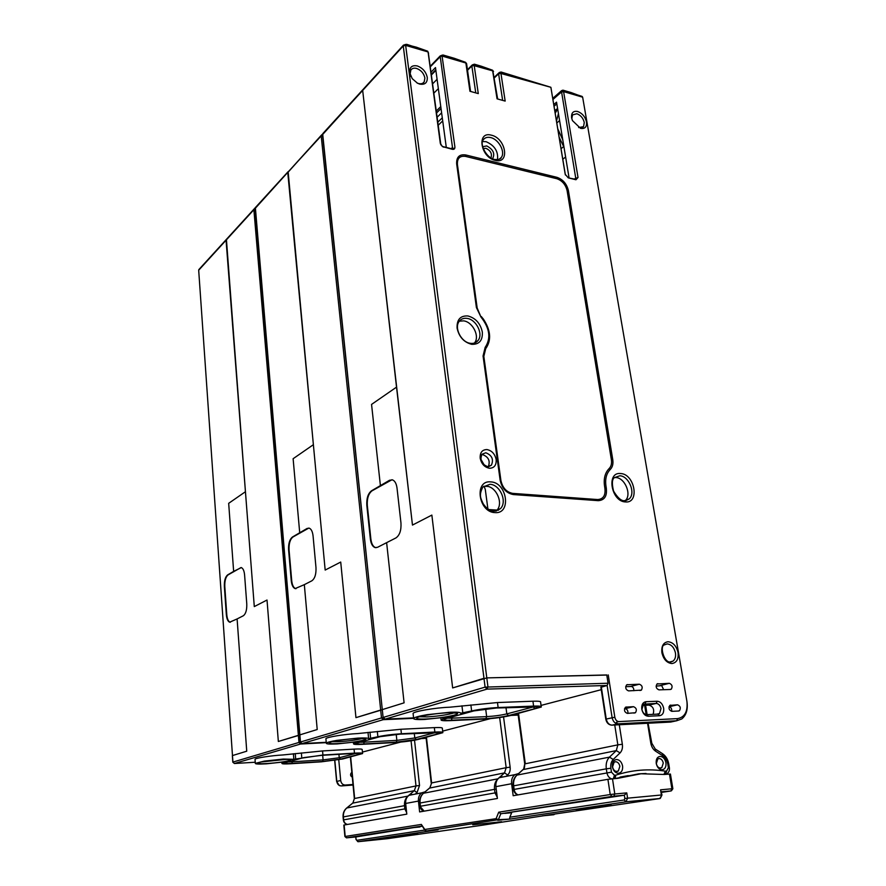 <?xml version="1.0" encoding="UTF-8"?>
<svg xmlns="http://www.w3.org/2000/svg" width="886" height="886" viewBox="0 0 886 886"><rect width="100%" height="100%" fill="white"/><g stroke="black" fill="none" stroke-linecap="round" stroke-linejoin="round"><path stroke-width="1.33" d="M606.799 675.054L486.802 677.89L405.655 45.385L428.071 51.953L440.309 143.333L442.424 146.589L452.436 149.324C454.164 149.568 454.994 148.782 454.906 146.943C454.452 149.081 453.643 149.269 452.48 147.486L440.154 55.995L441.693 55.32L465.648 62.419M497.655 98.988L492.849 70.902L472.105 65.077L473.423 64.623L474.187 65.442L478.285 93.595L469.934 91.269L465.881 63.006L454.108 58.243M565.39 174.985L550.893 87.315L498.851 72.907L500.125 72.453L500.933 73.272L505.164 101.082L497.046 98.822L492.561 70.26M550.981 87.913L565.213 174.298L568.28 177.864L575.966 179.758L578.026 177.477L563.607 91.612L582.645 97.183L686.905 701.291C687.935 711.425 684.845 717.206 677.613 718.612L618.937 721.592C616.833 721.425 615.46 719.975 614.829 717.228L608.239 674.922M626.358 706.984L625.361 707.349C623.788 710.195 624.453 712.2 627.366 713.396L635.495 712.709C637.067 709.896 636.414 707.881 633.512 706.685L625.704 707.139M627.576 684.568L626.568 684.933C625.051 687.724 625.726 689.707 628.595 690.892L641.375 690.139C642.893 687.381 642.228 685.399 639.382 684.213L626.845 684.756M646.005 701.701C642.804 702.266 641.398 704.769 641.785 709.199C642.837 713.618 645.03 715.977 648.375 716.253L659.561 715.711C662.706 715.113 664.079 712.621 663.658 708.235C662.617 703.883 660.447 701.557 657.157 701.247L646.005 701.701L645.03 703.894L643.413 704.481L641.918 709.442C642.693 712.698 644.31 714.426 646.791 714.648L648.375 716.253M486.946 449.556C482.172 449.656 479.913 452.524 480.179 458.173C481.441 463.91 484.531 467.276 489.471 468.262C494.244 468.096 496.47 465.205 496.171 459.601C494.92 453.92 491.841 450.575 486.946 449.556M678.61 711.015L679.473 710.716C680.991 707.98 680.348 706.009 677.546 704.802L669.849 705.411C668.332 708.158 668.974 710.129 671.798 711.336L678.61 711.015M670.392 689.485L671.3 689.164C672.773 686.462 672.12 684.501 669.34 683.305L656.991 683.992C655.507 686.716 656.172 688.677 658.974 689.862L670.392 689.485M471.717 344.322C479.237 344.576 482.781 340.479 482.327 332.04C480.422 323.401 475.605 318.041 467.886 315.959C460.332 315.56 456.733 319.602 457.087 328.119C459.014 336.913 463.899 342.306 471.717 344.322M419.665 84.081C424.948 84.99 427.484 82.786 427.274 77.447C426.033 71.844 422.7 68.012 417.306 65.952C412.012 64.966 409.454 67.159 409.609 72.508L412.223 78.655L417.505 83.218L419.665 84.081M580.54 128.348C584.97 129.079 586.975 126.953 586.532 121.98C585.214 116.775 582.257 113.275 577.661 111.492C573.22 110.706 571.204 112.81 571.603 117.805L572.456 120.618L580.54 128.348M563.108 90.206L563.607 91.612L561.558 91.247L563.153 90.881L582.645 97.183L686.949 701.535C688.057 709.409 686.318 715.223 681.733 718.978L676.638 720.772L617.974 723.829C614.962 723.585 613.012 721.514 612.104 717.594L607.12 685.476L608.073 683.228L606.777 674.955L486.802 677.89L452.646 687.924L431.859 515.087L412.466 525.077L396.529 387.127L371.555 404.415L396.529 387.127L362.618 89.94L412.466 525.077L431.859 515.087L452.646 687.924L483.977 678.299L403.252 45.961L404.968 44.555L405.655 45.385L403.551 45.031M601.317 687.004L606.234 718.956C607.131 722.843 609.081 724.914 612.082 725.147L617.974 723.829C615.582 722.71 615.903 721.968 618.937 721.592M571.304 92.62L582.357 96.729M582.191 96.463L562.743 90.162L552.853 98.878M568.28 177.864L574.682 179.116L575.712 177.975L561.48 91.324M550.893 87.315L500.49 72.53L501.133 72.032L499.516 72.408M470.577 91.446L466.601 63.792L465.881 63.006L442.413 56.15L440.619 56.316L430.375 66.749M443.133 55.021L441.704 55.32M446.3 147.453L435.491 67.569L431.094 72.098M442.158 146.389L451.24 148.671L452.48 147.486L451.207 148.66M428.292 52.573L440.885 144.939M428.58 53.359L428.016 51.853M406.763 44.355L405.245 44.621L427.65 51.189L416.221 47.135M416.398 47.191L405.644 44.455M562.676 90.804L563.175 90.228L571.149 92.565M569.045 177.721L556.541 102.167L553.783 104.559M474.564 64.246L473.058 64.623M435.868 70.382L431.471 74.9M431.382 74.28L435.79 69.75M578.636 127.573L583.553 126.643L584.273 122.478C583.176 118.137 580.707 115.224 576.886 113.74L572.533 114.903L571.791 118.68M554.06 106.231L556.818 103.85M501.033 72.01L550.527 87.182M432.656 83.793L437.075 79.308M433.907 93.096L438.349 88.655M438.216 125.236L442.712 120.917M482.527 141.505L486.104 141.694C494.632 145.448 498.43 151.451 497.511 159.713M416.996 82.941L418.535 83.528C421.127 84.159 423.021 83.594 424.217 81.811L424.881 78.012C423.84 73.339 421.071 70.138 416.564 68.432C413.939 67.768 412.012 68.344 410.805 70.171L410.163 73.903L410.894 76.495M488.352 466.634C490.423 460.864 488.485 456.844 482.527 454.584L481.762 454.573M625.173 500.69L625.25 500.623C632.017 494.975 625.04 477.809 615.914 477.565L614.474 477.587M495.961 511.144L496.692 510.458C503.824 503.68 496.381 486.414 486.259 486.204L483.523 486.403M474.409 343.048L474.475 342.96C480.079 336.658 472.825 321.895 463.622 320.865L459.358 321.175M485.805 452.768C492.007 455.26 493.867 459.413 491.376 465.205L487.677 466.623C481.475 464.175 479.592 460.044 482.039 454.219L485.805 452.768M470.433 343.325C461.252 342.428 453.798 327.61 459.313 321.23C461.207 318.882 463.799 317.93 467.066 318.395C476.291 319.436 483.59 334.255 477.975 340.578C476.125 342.816 473.611 343.735 470.433 343.325M625.682 686.672L631.718 686.484M656.105 686.129L661.698 685.598L663.647 689.707M639.382 684.213L630.998 686.362C632.969 686.761 633.911 688.212 633.833 690.715M642.583 705.4L648.984 705.123C653.203 706.496 654.566 709.564 653.06 714.349M624.519 708.711L625.095 708.678C627.222 709.143 628.152 710.716 627.886 713.374M677.546 704.802L669.03 706.751C671.034 707.238 671.931 708.767 671.71 711.336M659.561 715.711L657.966 714.116L659.494 713.562L661 708.59C660.225 705.378 658.619 703.65 656.194 703.429L657.157 701.247M657.966 714.116L646.791 714.648M643.978 704.148L656.194 703.429L648.984 705.123M610.277 469.458C612.547 467.132 613.378 463.865 612.769 459.657L568.413 190.623C566.752 183.856 562.942 179.426 556.995 177.344L465.781 154.972C459.402 154.064 456.368 157.021 456.655 163.855L476.413 307.586L480.954 317.011C489.759 328.219 491.154 338.352 485.151 347.401L483.058 355.962L500.147 480.223C501.974 488.463 506.371 493.247 513.348 494.565L598.249 500.668C604.64 500.225 607.309 495.916 606.245 487.765C604.761 479.858 606.102 473.755 610.277 469.458L609.125 468.561C611.174 466.468 611.927 463.533 611.384 459.745L567.106 190.656C565.611 184.576 562.189 180.589 556.829 178.717L465.604 156.412C459.878 155.604 457.143 158.273 457.409 164.408L477.177 308.029L480.212 315.217M609.125 468.561C604.706 473.113 603.277 479.57 604.85 487.942C605.791 495.285 603.399 499.15 597.64 499.549L512.784 493.391C506.515 492.206 502.561 487.909 500.911 480.5L483.834 356.36L485.705 348.663C491.597 340.257 490.822 330.389 483.391 319.082L481.264 316.501M558.424 113.596L556.497 121.028M557.792 128.869L562.776 139.833M564.005 147.253L559.188 137.33M555.212 113.186L557.161 109.798L557.925 110.551M554.78 110.551L557.593 108.546M557.648 108.878L557.161 109.798M614.762 778.561L615.792 775.15L615.072 778.539M660.004 756.4C657.124 757.009 655.873 759.357 656.238 763.455C657.202 767.497 659.184 769.613 662.207 769.79C665.076 769.148 666.327 766.789 665.951 762.713C664.987 758.693 663.005 756.589 660.004 756.4M616.434 759.523C613.4 760.166 612.049 762.58 612.37 766.778C613.333 770.931 615.393 773.09 618.561 773.268C621.584 772.603 622.924 770.178 622.581 766.002C621.629 761.871 619.58 759.723 616.434 759.523M648.076 723.253L651.808 743.21M645.617 705.267L647.112 714.625M647.566 723.286L650.811 743.199C651.487 746.798 653.104 749.467 655.64 751.217L662.961 755.902C665.475 757.641 667.08 760.31 667.767 763.898L668.398 767.686L666.626 771.053L665.331 771.152L664.301 774.475L641.01 773.766L617.941 778.307L607.907 779.326L513.171 795.728L511.61 783.722C511.222 779.669 512.329 776.634 514.932 774.641L518.62 773.544M659.029 758.538L657.789 758.981L656.338 763.577C657.024 766.468 658.442 767.974 660.602 768.096L661.809 767.664L663.271 763.056C662.595 760.177 661.178 758.682 659.029 758.538M615.471 761.727L614.087 762.226L612.569 766.899C613.256 769.856 614.718 771.396 616.977 771.529L618.328 771.03L619.857 766.346C619.181 763.4 617.719 761.86 615.471 761.727M382.287 709.62L404.094 702.842L382.287 709.62M322.936 133.476L322.537 134.827L321.341 135.226L322.57 134.14L321.673 134.893M403.407 45.197L362.662 89.896M380.404 485.606L371.489 490.811C368 493.557 366.45 498.408 366.815 505.341L370.359 539.009C370.968 543.716 372.508 546.573 374.988 547.57L377.514 547.315L386.628 542.664L404.094 702.842L386.628 542.664L395.953 537.913C399.697 535.244 401.369 530.26 400.959 522.95L397.028 488.131C396.407 483.579 394.879 480.821 392.454 479.869L389.53 480.267L380.404 485.606L371.555 404.415L380.404 485.606M511.045 715.401L518.177 715.08M321.374 135.181L287.773 172.56L325.173 570.063L340.722 562.056L355.95 717.638L340.722 562.056L325.173 570.063L313.378 444.694L293.122 458.715L299.712 532.763L292.469 536.994C289.633 539.297 288.338 543.594 288.592 549.896L291.228 580.563C291.715 585.037 293.011 587.717 295.116 588.603L304.33 584.649L317.21 729.532L299.867 734.871L317.21 729.532L304.33 584.649L311.85 580.806C314.873 578.591 316.258 574.172 315.981 567.561L313.068 535.952C312.559 531.6 311.274 528.997 309.203 528.156L307.099 528.444L299.712 532.763L293.122 458.715L313.378 444.694L288.138 171.662M255.367 207.601L300.476 742.003L381.501 717.926L380.681 710.029L355.95 717.638L382.298 709.752L380.681 710.029L321.208 135.901L254.293 208.786M421.636 738.559L426.144 738.304M254.049 209.03L226.063 240.206L254.293 606.589L267.018 600.032L278.348 741.482L267.018 600.032L254.293 606.589L245.444 491.719L228.677 503.326L233.638 571.381L227.636 574.892C225.288 576.852 224.191 580.718 224.357 586.488L226.34 614.629C226.738 618.882 227.835 621.396 229.64 622.193L237.105 618.937L246.74 751.195L232.475 755.57L246.74 751.195L237.105 618.937L243.307 615.77C245.799 613.887 246.961 609.933 246.773 603.898L244.591 574.959C244.182 570.805 243.085 568.358 241.302 567.594L233.638 571.381L228.677 503.326L245.444 491.719L226.417 239.364M232.475 755.57L232.929 762.082L298.981 742.446L298.383 735.325L278.348 741.482L299.701 735.092L298.383 735.325L253.883 209.716L198.685 270.23L232.486 755.692M351.919 773.19L350.934 773.268M352.993 784.464L345.285 785.051C342.749 784.941 341.21 783.423 340.689 780.5L338.762 759.811M351.808 772.514L351.498 772.681C350.048 774.486 350.313 775.97 352.296 777.155M334.853 760.432L336.791 781.408C337.311 784.309 338.84 785.816 341.365 785.926L339.36 785.572L336.614 781.463L340.689 780.5M345.285 785.051L341.365 785.926L353.049 785.051M226.229 239.552L198.685 270.23M672.862 788.728L670.425 774.054L664.301 774.475M425.313 830.57L424.815 829.462L426.332 830.979L498.386 819.672L509.993 819.085L497.733 820.303L496.105 818.653L498.386 819.672L500.778 813.769L612.005 796.403L610.221 794.543L498.729 812.185L500.778 813.769L624.342 795.207L626.767 792.892L627.598 798.175L661.388 794.997L660.546 789.825L671.898 788.784L669.462 774.054M504.732 813.381L511.676 812.717L509.827 817.224L624.198 799.969L624.851 798.507L624.342 795.207L613.843 796.182L614.806 793.989L626.767 792.892M509.671 818.553L509.827 817.224M579.023 808.929L575.778 809.461L581.515 809.272L611.373 805.341L579.023 808.929M501.653 821.743L472.77 824.777L501.653 821.743M390.46 836.993L417.86 833.97L390.46 836.993M426.255 830.979L438.083 829.794L358.165 841.689L387.304 838.699L480.234 825.53M480.134 825.542L554.835 814.024M411.757 794.365L409.022 795.318C406.541 797.123 405.423 799.837 405.666 803.458L406.807 814.145L343.834 825.076L344.898 836.528L346.603 837.835L355.962 836.927L419.898 826.605M426.033 830.968L424.848 830.293L421.348 824.423L345.197 836.462L344.133 825.01M425.114 791.818L421.791 792.826C419.288 794.653 418.17 797.411 418.436 801.077L419.621 811.93L497.411 798.463L495.905 786.646C495.551 782.659 496.658 779.669 499.25 777.698L502.118 776.679M355.928 836.927L356.006 839.441L357.866 841.678M554.935 814.001L553.794 814.732L542.265 815.873M628.263 775.604L620.045 777.088M542.099 815.895L659.749 798.563L661.986 794.975L660.546 789.825M422.09 826.261L413.363 827.624L419.931 826.981M230.36 622.249L230.083 622.193C228.278 621.396 227.181 618.882 226.783 614.629L224.8 586.499C224.634 580.729 225.731 576.864 228.079 574.903L241.047 567.538M295.99 588.692L295.592 588.603C293.487 587.728 292.192 585.048 291.704 580.574L289.058 549.918C288.814 543.616 290.099 539.319 292.934 537.016L308.837 528.067M376.052 547.714L375.487 547.592C373.017 546.596 371.478 543.738 370.869 539.031L367.313 505.363C366.948 498.43 368.51 493.602 371.987 490.855L391.955 479.747M486.802 677.89L487.931 686.728L487.023 689.12L607.12 685.476L600.896 687.303M487.898 508.907L485.295 489.471L484.077 486.292M488.906 509.572L497.024 510.081M497.423 510.103L498.596 510.181M484.376 465.294L480.777 459.037M601.262 689.685L541.047 705.411M541.213 706.585L540.604 702.21C541.08 701.369 538.522 701.036 532.929 701.214L497.478 702.543L449.612 707.216C435.602 707.67 413.762 711.38 413.075 713.374L413.131 713.883M496.304 708.014L473.866 710.915L445.049 718.867C442.623 719.997 444.706 720.451 451.317 720.218L485.882 718.635C494.366 718.125 501.886 717.106 508.453 715.567L534.889 708.711C537.835 707.936 538.887 707.327 538.079 706.906L496.304 708.014M446.843 717.084L424.383 719.476C416.808 719.775 413.219 719.388 413.618 718.336C414.648 717.261 419.122 716.054 427.041 714.692L450.21 712.233C457.22 711.979 460.698 712.322 460.654 713.252L471.629 710.949C479.813 709.165 488.64 708.025 498.12 707.526L533.605 706.098C539.197 705.909 541.756 706.22 541.28 707.039L510.779 715.467C503.049 717.272 494.189 718.48 484.21 719.078L449.689 720.661C443.609 720.905 440.741 720.606 441.084 719.775L448.537 717.018L446.843 717.084M448.493 712.709C437.23 713.363 427.672 714.67 419.809 716.652L417.993 717.25C414.881 718.712 417.561 719.31 426.011 719.022C436.909 718.38 446.267 717.106 454.097 715.179C457.176 714.304 458.217 713.629 457.209 713.141L448.493 712.709M419.466 716.752L426.786 716.907C436.72 716.342 445.248 715.168 452.369 713.396L454.474 712.698M447.164 718.147L452.081 718.169L451.317 720.218M485.882 718.635L486.658 716.619L452.081 718.169L451.904 716.663M485.683 708.933L486.658 716.619C494.244 716.176 500.967 715.257 506.814 713.883L508.453 715.567M534.889 708.711L533.228 706.962L506.814 713.883L505.995 707.626M533.173 706.541L534.701 706.541M490.456 718.635L442.657 731.116M442.812 732.379L442.335 728.314C442.635 727.605 439.965 727.373 434.339 727.616L400.904 729.267L357.556 733.575C344.754 734.151 326.314 737.152 325.904 738.691L325.937 739.013M399.929 734.14L380.005 736.687L356.925 743.055C355.031 743.974 357.268 744.284 363.637 743.985L396.208 742.18L416.298 739.489L437.739 733.918C439.866 733.364 440.608 732.932 439.977 732.622L399.929 734.14M357.523 741.737L337.234 743.919C329.758 744.295 326.114 744.041 326.314 743.155C327.034 742.357 330.644 741.416 337.134 740.342L357.999 738.093C364.6 737.783 368.133 737.972 368.631 738.658L377.868 736.753C384.712 735.291 392.553 734.295 401.391 733.752L434.849 732.035C440.486 731.781 443.144 731.991 442.845 732.678L418.491 739.367C412.09 740.851 404.204 741.903 394.857 742.534L362.319 744.34C356.283 744.65 353.359 744.45 353.536 743.753L359.018 741.715L357.523 741.737M356.615 738.481C346.171 739.168 337.732 740.308 331.275 741.914L329.991 742.335C327.587 743.52 330.445 743.919 338.552 743.553C348.685 742.878 356.98 741.759 363.426 740.198C365.63 739.577 366.35 739.09 365.586 738.736L356.615 738.481M332.106 741.693L339.183 741.671C348.431 741.073 355.984 740.054 361.842 738.614L362.64 738.37M359.362 742.224L364.268 742.158L363.637 743.985M396.208 742.18L396.862 740.375L364.268 742.158L364.135 740.751M396.219 734.394L396.862 740.375L414.792 737.972L416.298 739.489M437.739 733.918L436.211 732.368L414.792 737.972L414.294 733.409M400.66 742.091L362.452 752.07M362.573 753.355L362.197 749.589C362.374 748.98 359.661 748.825 354.079 749.124L322.559 750.94L282.955 754.95C271.194 755.581 255.257 758.073 255.024 759.291L255.035 759.512M321.729 755.337L303.809 757.608L284.904 762.813C283.409 763.577 285.713 763.787 291.837 763.444L322.548 761.517L340.634 759.125L358.365 754.518L359.993 753.565L353.248 753.465L321.729 755.337M284.727 761.838L266.232 763.843C258.911 764.253 255.279 764.097 255.323 763.367L264.316 761.107L283.287 759.058L293.853 759.302L322.925 755.016L354.466 753.144C360.059 752.834 362.762 752.978 362.595 753.554L342.705 758.992L321.419 761.816L290.752 763.743C284.816 764.086 281.881 763.965 281.936 763.378L286.222 761.75L284.727 761.838M282.147 759.368C272.434 760.066 264.87 761.074 259.465 762.403L258.524 762.713C256.63 763.677 259.565 763.953 267.306 763.533C276.775 762.857 284.218 761.86 289.633 760.553L291.184 759.49L282.147 759.368M261.171 761.982L287.961 759.18M287.507 761.927L292.369 761.794L291.837 763.444M322.548 761.517L323.091 759.889L292.369 761.794L292.258 760.498M322.681 755.282L323.091 759.889L339.238 757.751L340.634 759.125M356.094 753.333L339.238 757.751L338.928 754.318M454.906 146.943L441.992 55.397L443.221 55.054L454.241 58.277L465.471 62.264L466.579 63.57M495.307 160.377L495.185 160.344C480.356 157.265 476.458 130.818 491.365 135.181L491.475 135.204C506.061 138.382 510.126 164.386 495.307 160.377M625.538 501.941L625.427 501.93C611.096 501.565 606.135 471.673 620.599 473.534L620.709 473.545C634.797 474.088 639.902 503.403 625.538 501.941M490.678 481.884L490.811 481.895C507.146 482.405 511.709 514.101 495.086 512.617L494.964 512.606C478.318 512.307 473.955 479.935 490.678 481.884M671.998 663.548L671.876 663.548C666.848 662.983 663.525 659.361 661.897 652.716C661.277 646.149 663.326 642.483 668.033 641.741C673.072 642.284 676.406 645.872 678.045 652.517C678.709 659.04 676.694 662.717 671.998 663.548M383.106 717.527L322.703 134.262L403.252 45.961L405.655 45.385M605.791 719.144L614.829 717.228M611.717 725.147L670.613 722.068L676.638 720.772L677.613 718.612M552.853 98.867L561.558 91.247M561.702 90.538L552.764 98.368M552.953 99.476L561.347 92.122L563.607 91.612M574.35 179.027L578.026 177.477M574.682 179.116L575.966 179.758M500.933 73.272L498.608 73.804L498.94 72.84M502.639 100.384L498.608 73.804L494.454 77.769M473.755 64.689L492.406 70.16L481.242 66.195L474.663 64.268L473.755 64.689M474.187 65.442L471.85 65.985L472.105 65.077M475.749 92.886L471.85 65.985L467.531 70.26M430.297 66.195L440.231 55.884M451.24 148.671L452.436 149.324M443.664 147.165L442.491 146.511M440.807 144.595L440.309 143.333M499.172 72.663L494.377 77.204L498.851 72.907M493.513 71.423L492.439 70.16L474.331 64.202L472.316 64.922L467.454 69.706L472.05 65.132M454.285 58.299L442.922 54.976L440.143 56.006M436.3 110.971L440.774 106.597M441.04 108.557L436.565 112.932M437.141 117.207L441.616 112.854M442.291 117.838L437.806 122.168M490.855 157.841L490.999 157.719C492.262 153.688 490.589 150.554 485.96 148.294L483.258 148.582M482.66 146.733L486.724 145.935C493.258 149.424 495.208 153.699 492.561 158.76M490.611 137.563C487.344 136.843 484.886 137.607 483.224 139.866C479.481 143.798 486.104 157.918 494.654 159.491C498.829 159.724 501.044 159.048 501.288 157.464C505.596 152.071 498.796 139.323 490.711 137.585L490.611 137.563M499.449 159.148L501.288 157.464L499.195 159.27M625.25 500.623L629.193 498.918L624.53 500.69C621.352 501.111 617.686 497.899 613.555 491.065C611.761 483.645 612.038 479.171 614.386 477.665L619.812 475.771C628.949 476.026 635.96 493.247 629.193 498.918L625.76 500.645M496.692 510.458L500.424 508.653L494.111 511.255C489.836 510.857 486.17 508.32 483.125 503.658C481.02 498.752 478.418 495.518 482.848 487.067L489.947 484.299C500.081 484.52 507.567 501.864 500.424 508.653L495.806 511.178M670.325 722.09L673.604 721.425M657.944 683.649L657.257 683.826M660.258 685.587L669.34 683.305M625.095 708.678L633.512 706.685M670.746 705.09L670.17 705.223M667.103 643.912L664.29 644.93C659.483 645.883 663.902 663.215 670.757 662.063L673.094 661.078C675.176 659.284 675.963 656.548 675.442 652.882C674.102 647.411 671.355 644.421 667.202 643.912L667.103 643.912M670.669 662.052L673.094 661.078L669.716 661.997M568.413 190.623L567.106 190.656M611.384 459.745L612.769 459.657M606.245 487.765L604.85 487.942M598.249 500.668L597.64 499.549M512.784 493.391L513.348 494.565M500.147 480.223L500.911 480.5M483.834 356.36L483.058 355.962M485.151 347.401L485.705 348.663M480.954 317.011L481.264 316.49L483.391 319.082M476.413 307.586L477.177 308.029M457.409 164.408L456.655 163.855M465.781 154.972L465.604 156.412M556.829 178.717L556.995 177.344M555.046 112.212L556.275 111.149M565.611 156.988L562.798 159.258M561.059 148.715L563.684 146.578M663.968 774.43L665.331 771.152C648.663 768.583 632.15 769.912 615.792 775.15L614.419 775.261L613.389 778.672M614.419 775.261L611.473 772.16L610.864 768.251C610.399 764.518 611.185 761.595 613.223 759.468L620.056 752.912C622.061 750.807 622.825 747.928 622.349 744.273L619.292 724.77M646.149 714.603L644.643 705.311M650.811 743.199L651.819 743.254L655.241 749.024L655.64 751.217M518.543 713.452L525.309 763.776L617.841 744.86L614.751 725.003M620.056 752.912L616.302 750.608L617.841 744.86L622.349 744.273M610.864 768.251L606.312 768.827C605.692 763.854 606.744 759.955 609.468 757.131L616.302 750.608L522.995 769.602M516.294 775.638L523.56 769.092C524.335 768.76 524.722 767.032 524.733 763.942L523.681 769.059L516.981 775.106L609.468 757.131L613.223 759.468M611.639 778.827C609.147 778.041 607.574 776.014 606.91 772.736L606.312 768.827L513.659 785.827L514.135 789.404L611.473 772.16M513.57 789.57L514.135 789.404C514.633 792.217 515.973 794.033 518.166 794.864M646.049 773.489L638.828 773.821L615.172 778.528M665.585 774.375L666.626 771.053M668.398 767.686L669.373 767.686C669.716 770.543 668.786 772.67 666.571 774.054L666.062 774.331M669.362 767.653L668.742 763.909L667.767 763.898M662.961 755.902L662.351 753.565M655.064 748.903L662.54 753.698C665.84 755.98 667.9 759.38 668.731 763.865M516.981 775.106C514.301 777.72 513.193 781.297 513.659 785.827L513.105 785.993C512.651 781.408 513.902 777.797 516.859 775.139L516.981 775.106M323.013 133.387L362.463 90.106M322.593 135.359L321.208 135.901L321.341 135.226L254.98 208.653L300.299 742.091L302.071 743.575L326.236 742.291M506.15 776.357L507.689 774.973C509.66 773.057 510.48 770.466 510.137 767.176L503.558 716.94M426.454 737.307L431.615 782.936L506.172 767.686L499.66 717.549M507.689 774.973L504.544 772.869L506.172 767.686L510.137 767.176M496.215 789.094L494.532 789.337C494.1 784.896 495.208 781.386 497.877 778.816L504.544 772.869L429.455 788.108M422.987 793.635L429.865 787.765L431.615 782.936L429.954 787.743L423.475 793.269L498.01 778.794M497.256 797.256L494.986 792.848L494.532 789.337L420.086 803.015L420.44 806.249L496.669 792.605M420.042 806.36L424.117 811.155M423.475 793.269C420.883 795.661 419.754 798.906 420.086 803.015L419.687 803.126C419.366 798.984 420.595 795.717 423.386 793.291L423.475 793.269M255.434 207.523L287.939 171.862M255.035 209.251L253.883 209.716L254.027 209.074L198.818 269.632M415.257 794.1L417.04 792.582L419.532 785.483L414.537 740.22M350.668 756.932L354.655 798.496L415.999 785.937L411.06 740.807M417.04 792.582L414.338 790.655L415.999 785.937L419.532 785.483M405.888 805.474L404.514 805.673C404.204 801.642 405.334 798.452 407.903 796.104L414.338 790.655L352.617 803.159M354.345 798.596L352.982 802.893L346.769 807.999L408.058 796.082M406.652 812.617L404.847 808.852L404.514 805.673L343.38 816.914L343.657 819.871L406.22 808.652M347.5 824.423C345.119 824.002 343.746 822.507 343.358 819.938L343.657 819.871C344.056 822.429 345.341 823.947 347.511 824.423M346.769 807.999C344.277 810.192 343.148 813.171 343.38 816.914L343.081 817.003C342.86 813.226 344.067 810.236 346.703 808.01L346.769 807.999M346.404 808.253L352.927 802.915L354.345 798.574L350.369 757.009M612.481 778.75L614.806 793.989L610.221 794.543L607.907 779.326M612.005 796.403L613.843 796.182M498.729 812.185L496.105 818.653L424.815 829.462L421.348 824.423M660.048 798.485L625.97 801.808L624.198 799.969M624.851 798.507L627.598 798.175L625.97 801.808L509.993 819.085M553.517 814.212L554.481 814.068M421.957 826.073L346.603 837.835M418.436 801.077L405.666 803.458M511.61 783.722L495.905 786.646M358.044 841.7L356.77 840.327L424.704 830.071M356.77 840.327L356.194 839.407M661.565 792.394L670.968 790.965L661.465 791.785M670.912 790.91L671.898 788.784L672.873 788.75L671.422 790.799M483.977 678.299L485.096 687.126L487.023 689.12L385.1 719.133L383.35 717.372L485.096 687.126L608.073 683.228M484.221 486.27L487.809 486.436M403.374 45.241L322.515 134.661L383.106 717.483L384.812 719.133L413.574 717.893M442.723 717.704L442.867 718.867M533.605 706.098L532.929 701.214M497.478 702.543L498.12 707.526M471.629 710.949L470.876 704.924M461.938 705.788L462.835 713.086M383.882 718.834L383.239 719.676L381.501 717.926L383.129 717.649M413.075 713.374L413.618 718.336L383.239 719.676L302.071 743.575L300.299 742.114M368 732.368L368.631 738.658M354.61 742.18L354.699 743.132M434.849 732.035L434.339 727.616M400.904 729.267L401.391 733.752M377.868 736.753L377.325 731.437M369.994 732.168L370.636 738.492M301.063 743.354L300.564 744.018L298.981 742.446L300.31 742.224M326.269 742.645L300.564 744.018L234.391 763.51L255.246 762.237M293.388 753.742L293.853 759.302M282.656 762.148L282.723 762.946M354.466 753.144L354.079 749.124M322.559 750.94L322.925 755.016M301.772 757.696L301.373 752.945M295.237 753.565L295.702 759.147M232.94 762.193L234.391 763.51L232.796 762.148L232.353 755.636M358.365 754.518L357.169 753.322M550.649 87.227L501.099 72.021L499.039 72.763M440.176 55.962L430.297 66.217M404.968 44.555L406.829 44.366L427.683 51.2M582.335 127.639L583.553 126.643M559.587 120.596L556.818 122.944M440.785 106.674L436.311 111.049M422.987 83.085L424.217 81.811M488.784 466.601L491.376 465.205M474.475 342.96L477.975 340.578M611.584 725.136C608.527 724.792 606.589 722.788 605.78 719.111L600.863 687.126M641.375 690.139L639.902 690.515M671.3 689.164L669.916 689.496M659.494 713.562L656.825 714.16M635.495 712.709L633.844 713.097M679.473 710.716L677.978 711.048M518.011 794.886C515.519 794.133 514.035 792.35 513.57 789.537L513.105 785.971M524.733 763.942L517.978 713.607M661.809 767.664L659.76 768.029M618.328 771.03L616.047 771.44M424.017 811.166C421.736 810.48 420.407 808.874 420.03 806.338L419.676 803.115M431.205 783.047L426.044 737.407M343.358 819.938L343.081 816.992M336.614 781.463L334.675 760.454M346.481 837.846L344.898 836.528M355.773 836.938L356.017 839.441M514.932 774.641L499.25 777.698M661.986 794.975L660.292 798.375M421.791 792.826L409.022 795.318M441.084 719.775L440.874 717.959M325.904 738.691L326.314 743.155M353.536 743.753L353.403 742.346M255.024 759.291L255.323 763.367M281.936 763.378L281.848 762.259"/></g></svg>
